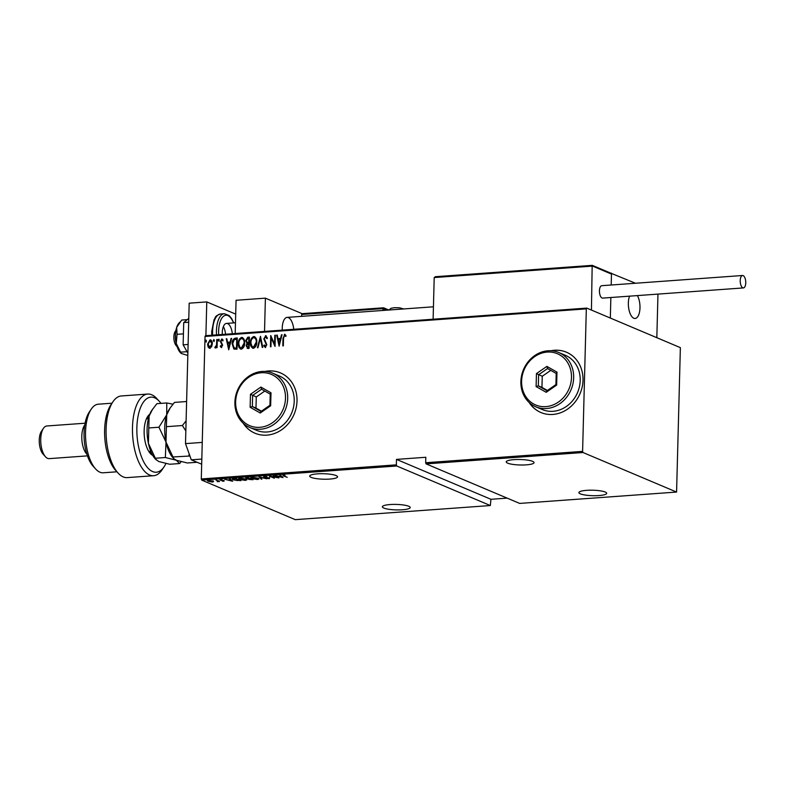 <?xml version="1.0" encoding="UTF-8"?>
<svg xmlns="http://www.w3.org/2000/svg" width="785" height="785" viewBox="0 0 785 785"><rect width="100%" height="100%" fill="white"/><g stroke="black" fill="none" stroke-linecap="round" stroke-linejoin="round"><path stroke-width="1.18" d="M243.173 423.184A32.744 28.692 -67.1 0 0 254.939 433.212A32.744 28.692 -67.1 0 0 297.015 400.919A32.744 28.692 -67.1 0 0 280.431 372.885A32.744 28.692 -67.1 0 0 265.045 371.433M280.5 372.914A32.744 28.692 -67.1 0 0 265.389 371.452M529.149 402.499A32.744 28.692 -67.1 0 0 540.924 412.517A32.744 28.692 -67.1 0 0 583 380.234A32.744 28.692 -67.1 0 0 566.407 352.19A32.744 28.692 -67.1 0 0 551.021 350.738M566.485 352.229A32.744 28.692 -67.1 0 0 551.374 350.758M329.798 479.076A13.914 2.738 1.5 0 1 309.712 476.102A13.914 2.738 1.5 0 1 317.444 473.855A13.914 2.738 1.5 0 1 337.53 476.829A13.914 2.738 1.5 0 1 329.798 479.076M526.313 464.857A13.914 2.738 1.5 0 1 506.227 461.884A13.914 2.738 1.5 0 1 513.969 459.637A13.914 2.738 1.5 0 1 534.055 462.61A13.914 2.738 1.5 0 1 526.313 464.857M598.975 495.551A13.914 2.738 1.5 0 1 578.888 492.578A13.914 2.738 1.5 0 1 586.621 490.34A13.914 2.738 1.5 0 1 606.707 493.314A13.914 2.738 1.5 0 1 598.975 495.551M402.45 509.769A13.914 2.738 1.5 0 1 382.364 506.796A13.914 2.738 1.5 0 1 390.096 504.549A13.914 2.738 1.5 0 1 410.192 507.522A13.914 2.738 1.5 0 1 402.45 509.769M232.615 481.254L224.765 479.301L227.817 479.89L230.378 479.704L229.593 478.958L230.162 478.909L232.615 481.254M245.842 479.027L246.863 479.841L245.42 480.391L239.553 479.488L238.552 478.703L240.024 478.134L245.842 479.027M257.951 478.153L258.971 478.968L257.529 479.517L251.661 478.614L250.66 477.829L252.132 477.26L257.951 478.153M263.995 476.397L266.939 476.74L264.192 477.074L269.598 478.055L269.334 478.664L266.9 478.408L269.088 478.104L263.652 477.103L264.015 475.759M264.516 476.387L264.192 477.074M269.598 478.055L269.334 478.664L269.324 478.016M268.872 478.438L269.098 477.888M283.022 477.604L275.172 475.651L278.224 476.24L280.785 476.053L280 475.308L280.569 475.268L283.022 477.604M283.856 475.867L287.232 477.3L283.277 475.887L282.914 475.033L285.043 475.357L283.395 475.259L283.856 475.867L283.405 475.023M283.287 475.612L282.914 475.033M273.337 475.788L278.94 477.898L270.854 476.505L274.338 478.232L269.255 476.083L277.331 477.476L273.337 475.788M258.991 476.829L266.704 478.781L259.904 477.241L261.886 479.135L261.307 479.174L258.991 476.829M247.932 477.623L253.015 479.772L245.823 478.497L246.304 477.741L247.932 477.623L246.343 478.457L249.816 478.683L247.923 477.888M248.953 478.899L248.727 479.458L248.335 478.762M233.93 478.644L235.824 478.507L240.907 480.655L233.302 479.91L232.272 479.125L233.93 478.644M223.96 480.665L223.951 481.234L222.224 481.097L223.646 480.783L219.986 480.145L220.242 479.596L222.047 479.713L220.487 480.106L224.147 480.734L223.951 481.234L224.147 480.734M219.996 479.625L219.986 480.145L220.242 479.596M220.722 479.586L220.487 480.106M215.816 479.949L219.535 481.519L217.229 481.656L217.71 481.058L215.816 479.949M218.465 481.068L217.887 481.352M217.514 481.47L217.71 480.754M208.064 481.009L208.506 480.449L212.794 481.087L213.491 481.686L212.362 482.068L207.368 480.862M212.794 481.087L213.491 481.607M205.022 336.471L205.484 335.686L586.788 308.103L586.326 308.878L205.022 336.471L201.294 478.958L396.346 464.848L396.759 465.996L201.706 480.106L295.278 519.65L490.331 505.54L490.939 499.299L507.149 498.132M396.759 465.996L490.331 505.54M396.346 464.848L396.484 459.392L425.813 457.272L425.676 462.728L582.598 451.375L583.01 452.523L676.582 492.058L680.369 347.637L586.788 308.103M583.01 452.523L426.088 463.876L425.676 462.728M676.582 492.058L519.66 503.411L426.088 463.876M586.326 308.878L582.598 451.375M209.831 348.295L208.133 347.078L207.574 344.203L210.056 339.807C211.734 340.337 212.48 341.691 212.313 343.859L211.616 346.813L209.163 348.187M210.125 348.422L208.417 347.196L207.868 344.321L210.056 339.807L210.743 339.915M217.288 339.424L217.082 347.627L216.552 347.667L216.581 346.46L215.355 347.902L214.845 347.657L216.513 345.047L216.768 339.463L217.288 339.424M215.355 347.902L214.845 347.657L215.453 346.911M215.168 346.764L215.767 347.009L216.513 345.047M221.429 347.461L220.261 346.381L220.654 345.645L221.468 346.45L222.135 345.302L220.389 341.426L221.792 338.953L223.058 339.974L222.675 340.759L221.772 339.964L220.919 341.338L222.655 345.223L221.135 347.412M220.938 345.773L221.762 346.577L221.282 346.421L222.135 345.302M222.42 345.42L220.683 341.544L222.224 339.022M235.412 338.109L237.296 337.972L237.001 349.207L233.851 349.031L232.154 343.81C231.987 340.876 233.066 338.973 235.412 338.109L237.296 338.119M234.048 349.129L232.154 343.81M247.962 348.412L246.156 345.773L246.902 343.33L245.774 340.543L247.775 337.216L249.404 337.099L249.11 348.334L247.138 348.314M260.463 336.304L262.798 347.343L262.229 347.382L260.335 338.472L257.98 347.686L257.401 347.735L260.463 336.304M274.809 335.264L275.339 335.224L275.044 346.46L271.188 337.893L270.962 346.754L270.433 346.793L270.727 335.558L274.573 344.095L274.809 335.264L275.329 335.372M283.1 345.871L283.297 338.433L284.533 334.273L285.966 335.46L285.622 336.353L284.455 335.43L283.532 338.384L283.336 345.861L282.806 345.891L283.002 338.306L284.965 334.351M285.917 336.471L284.455 335.43M279.117 346.165L276.654 335.126L277.223 335.087L277.978 338.629L280.539 338.443L281.472 334.783L282.05 334.734L279.117 346.165M265.261 346.293L266.576 344.929L264.103 338.924L265.615 335.637L267.381 337.962L266.851 338.57L265.575 336.794L264.339 338.786L266.812 344.723L265.291 347.451L263.76 345.665L264.28 344.939L265.379 346.293L266.282 344.811L263.809 338.806L266.056 335.705M253.486 348.304C251.2 347.51 250.179 345.626 250.444 342.633C250.346 339.699 251.445 337.658 253.751 336.5C255.998 337.295 257.009 339.179 256.764 342.123C256.862 345.057 255.773 347.117 253.486 348.304L252.603 348.167M252.75 348.216L250.739 342.76C250.631 339.826 251.74 337.776 254.036 336.618L254.605 336.637M241.378 349.178C239.091 348.393 238.071 346.499 238.336 343.506C238.238 340.572 239.337 338.531 241.643 337.373C243.89 338.178 244.9 340.052 244.655 342.996C244.753 345.93 243.664 347.99 241.378 349.178L240.495 349.04M240.642 349.099L238.63 343.634C238.522 340.7 239.631 338.649 241.927 337.501L242.496 337.511M228.71 349.806L226.247 338.777L226.816 338.737L227.562 342.27L230.123 342.083L231.065 338.423L231.634 338.384L228.71 349.806M219.25 340.072L218.691 341.043L218.191 340.15L218.74 339.179L219.25 340.072L219.015 339.287M218.691 341.043L218.191 340.15L219.035 339.297M214.374 340.425L213.824 341.397L213.324 340.504L213.873 339.522L214.374 340.425L213.873 339.522L213.324 340.504L213.824 341.397M206.484 340.994L205.925 341.966L205.425 341.073L205.974 340.101L206.484 340.994L205.974 340.101L205.425 341.073L205.925 341.966M201.706 480.106L201.294 478.958M529.414 402.734A32.744 28.692 -67.1 0 0 540.993 412.547M243.429 423.419A32.744 28.692 -67.1 0 0 255.017 433.241M279.195 345.881L276.654 335.126M280.539 338.443L277.978 338.629M280.824 338.561L281.472 334.783M279.107 344.007L280.53 339.738L278.214 339.758L279.107 344.007L280.235 339.611M275.044 346.195L271.188 337.893M270.727 346.764L271.011 335.931M275.103 335.381L274.573 344.095M267.145 338.688L265.86 336.912M265.575 347.569L263.76 345.665M264.054 345.783L264.417 345.272M262.484 347.363L260.335 338.472M257.735 347.706L260.551 336.716M254.036 336.618L254.752 336.706M252.956 347.098L253.781 347.274L256.528 342.289C256.715 339.895 255.881 338.394 254.026 337.776M256.528 342.289L256.234 342.162C256.42 339.777 255.596 338.266 253.741 337.648L254.605 337.835M253.741 337.648C251.818 338.541 250.896 340.19 250.974 342.603C250.778 345.007 251.622 346.519 253.486 347.156L256.234 342.162M253.104 347.166L253.781 347.274M248.256 348.54L246.156 345.773M246.451 345.891L246.902 343.33M247.187 343.447L245.774 340.543M246.058 340.67L247.775 337.216M248.07 337.344L249.404 337.246M247.452 342.515L249.031 342.594L249.139 338.413L248.07 338.345L246.294 340.504L247.285 342.437L248.737 342.466L248.855 338.286M247.461 347.245L248.904 347.343L249.002 343.742L248.354 343.644L246.686 345.714L247.893 347.274L248.619 347.215L248.708 343.614M248.188 347.392L247.609 347.323M241.927 337.501L242.643 337.579M240.848 347.971L241.672 348.147L244.42 343.163C244.606 340.768 243.772 339.267 241.917 338.649M244.42 343.163L244.125 343.045C244.312 340.651 243.487 339.14 241.633 338.521L242.496 338.708M241.633 338.521C239.71 339.414 238.787 341.063 238.866 343.477C238.669 345.881 239.513 347.402 241.378 348.03L244.125 343.045M240.995 348.04L241.672 348.147M232.448 343.938C232.272 340.994 233.361 339.1 235.696 338.237M236.363 348.246L237.031 339.287L234.264 339.63L232.684 343.781L234.195 347.951L236.511 348.098L236.746 339.169M234.195 347.951L236.079 348.128M228.788 349.531L226.247 338.777M230.123 342.083L227.562 342.27M230.417 342.211L231.065 338.423M228.7 347.647L230.123 343.379L227.807 343.408L228.7 347.647L229.828 343.261M221.713 347.588L220.261 346.381M220.556 346.499L220.83 345.979M222.969 340.876L222.067 340.082M218.986 341.171L218.485 340.268M216.846 347.647L216.581 346.46M215.649 348.02L215.139 347.775M216.797 345.164L216.768 339.463M214.119 341.524L213.618 340.621M210.351 339.925L210.88 339.983M209.507 347.264L210.154 347.412L212.078 344.007L210.321 340.935M212.078 344.007L210.027 340.808L210.694 340.965M210.027 340.808L208.103 344.154L209.86 347.294L211.793 343.889M209.654 347.333L210.154 347.412M206.219 342.093L205.719 341.19M283.297 475.249L282.934 474.385M280.795 475.484L280.785 476.053M279.009 476.446L281.982 477.192L281.04 476.299L279.018 476.181M281.992 476.623L281.982 477.192M281.05 475.72L281.04 476.299M269.608 477.408L269.343 478.016M261.326 478.605L261.307 479.174M258.756 478.605L252.682 477.476L251.386 477.947L256.98 479.292L258.245 478.173M251.396 477.849L250.886 477.525M248.747 478.821L248.345 478.31M245.833 477.849L246.323 477.103M251.249 479.645L250.337 478.909L249.247 479.419L251.249 479.645M249.993 478.497L249.247 479.419M247.157 477.682L246.343 478.457M246.647 479.478L240.573 478.35L239.278 478.821L244.871 480.175L246.137 479.046M239.288 478.722L238.777 478.408M233.047 479.144L232.546 478.86M239.857 480.469L235.814 478.762L233.479 478.997L233.822 479.87L237.394 480.577L239.867 480.214M233.488 478.673L233.822 479.87M230.388 479.125L230.378 479.704M228.602 480.086L231.575 480.842L230.623 479.939L228.612 479.831M231.585 480.273L231.575 480.842M230.643 479.37L230.623 479.939M220.791 479.733L219.996 479.507M218.475 480.685L217.896 481.028M213.5 481.048L212.372 481.431M208.584 481.382L211.901 481.882L212.264 481.117L208.967 480.636L208.584 481.382L208.977 480.43M212.274 480.891L211.901 481.882M396.484 459.392L490.939 499.299M293.737 329.308A13.1 5.76 85.9 0 0 287.114 317.385A13.1 5.76 85.9 0 0 282.247 327.993A13.1 5.76 85.9 0 0 282.266 330.132M302.264 313.735L265.399 298.153L264.525 331.417M235.196 333.537L236.069 300.282L265.399 298.153M639.981 307.857A13.1 5.76 -94.1 0 1 635.114 318.474A13.1 5.76 -94.1 0 1 628.353 302.951A13.1 5.76 -94.1 0 1 629.55 296.161A13.1 5.76 85.9 0 0 629.099 310.291A13.1 5.76 85.9 0 0 634.82 318.474A13.1 5.76 85.9 0 0 635.114 318.474A13.1 5.76 85.9 0 0 639.854 309.82A13.1 5.76 85.9 0 0 637.41 295.592A13.1 5.76 -94.1 0 1 639.981 307.857M635.497 283.257L610.808 273.17M592.273 265.35L435.253 276.712L592.175 265.389L591.439 310.065L610.328 318.053L610.867 297.515L610.328 318.053L656.829 337.697L657.967 294.1M611.505 273.121L611.191 285.014L611.476 274.083L592.587 266.095L434.203 277.556L433.114 319.22M177.125 346.676L176.232 345.694A8.184 3.601 -94.1 0 1 173.887 338.708A8.184 3.601 -94.1 0 1 175.202 331.456L175.948 330.348M175.595 333.154A11.461 5.044 85.9 0 0 176.37 343.958M435.547 276.712L434.203 277.556M592.175 265.389L592.587 266.095L592.175 265.389M611.476 274.083L610.72 273.131L592.351 265.369M387.584 310.114L384.257 308.711A0.981 0.863 -67.1 0 0 383.404 307.808L302.755 313.627L301.695 314.471L301.646 316.335M745.75 282.885A6.221 2.738 85.9 0 0 742.541 275.506A6.221 2.738 85.9 0 0 740.226 280.549A6.221 2.738 85.9 0 0 743.434 287.918A6.221 2.738 85.9 0 0 745.75 282.885M742.541 275.506L601.752 285.691A6.221 2.738 85.9 0 0 599.436 290.735A6.221 2.738 85.9 0 0 602.644 298.104L743.434 287.918M201.676 464.21L191.304 459.833L185.505 443.623L189.185 303.177L206.779 301.911L235.706 314.128M205.896 335.656L206.779 301.911M201.814 459.068L191.304 459.833M185.505 443.623L202.245 442.406M222.273 334.469A11.461 5.044 -94.1 0 1 222.253 332.693A11.461 5.044 -94.1 0 1 226.512 323.41A11.461 5.044 -94.1 0 1 232.311 333.753M223.352 326.609A11.461 5.044 -94.1 0 1 225.56 334.233M187.811 355.458L181.207 353.456L176.252 343.428A16.367 7.202 -94.1 0 1 175.497 334.999A16.367 7.202 -94.1 0 1 176.674 327.384L181.688 320.045L187.281 319.642M181.1 353.348A16.367 7.202 -94.1 0 1 180.884 353.162A16.367 7.202 -94.1 0 1 176.252 343.428L177.076 334.322L176.674 327.384A16.367 7.202 -94.1 0 1 178.735 323.391L179.804 322.125M180.844 352.141L187.046 351.69M177.076 334.322L183.425 333.861M187.87 353.142L183.131 344.821L183.719 322.586L188.685 322.223M183.131 344.821L188.096 344.458M183.719 322.586L188.783 318.406M160.954 403.382A37.66 16.563 85.9 0 0 159.306 401.341A37.66 16.563 85.9 0 0 136.875 427.609A37.66 16.563 85.9 0 0 145.902 465.505A37.66 16.563 85.9 0 0 164.045 466.83A37.66 16.563 85.9 0 0 165.9 463.533M164.045 466.83L162.024 469.842A40.928 17.996 -94.1 0 1 153.605 475.71A40.928 17.996 -94.1 0 1 132.488 427.207A40.928 17.996 -94.1 0 1 147.698 394.06A40.928 17.996 -94.1 0 1 156.872 398.652L159.306 401.341M95.574 468.92L93.13 466.241A31.106 13.679 -94.1 0 1 84.054 432.869A31.106 13.679 -94.1 0 1 89.225 412.135L91.246 409.122A34.383 15.121 85.9 0 0 85.536 432.044A34.383 15.121 85.9 0 0 95.574 468.92A34.383 15.121 85.9 0 0 103.277 472.786L116.926 471.795M111.961 403.205L98.311 404.197A34.383 15.121 85.9 0 0 91.246 409.122M86.86 454.132A16.367 7.202 -94.1 0 1 81.797 436.264A16.367 7.202 -94.1 0 1 84.76 425.009M45.51 456.801L43.077 454.113A13.1 5.76 -94.1 0 1 39.25 440.061A13.1 5.76 -94.1 0 1 41.428 431.338L43.45 428.325A16.367 7.202 85.9 0 0 40.732 439.237A16.367 7.202 85.9 0 0 45.51 456.801A16.367 7.202 85.9 0 0 49.18 458.636L87.439 455.869M85.074 423.213L46.815 425.98A16.367 7.202 85.9 0 0 43.45 428.325M147.698 394.06L121.302 395.964A40.928 17.996 85.9 0 0 112.893 401.832A40.928 17.996 85.9 0 0 106.309 438.089A40.928 17.996 85.9 0 0 118.044 473.021A40.928 17.996 85.9 0 0 127.209 477.614L153.605 475.71M118.044 473.021L115.601 470.333A37.66 16.563 -94.1 0 1 104.807 438.197A37.66 16.563 -94.1 0 1 110.871 404.844L112.893 401.832M152.732 455.388A21.283 9.361 -94.1 0 1 150.357 453.514A21.283 9.361 -94.1 0 1 144.254 435.341A21.283 9.361 -94.1 0 1 147.678 416.492A21.283 9.361 -94.1 0 1 149.758 414.294M148.836 417.002A18.006 7.919 85.9 0 0 146.687 418.248M149.121 451.915A18.006 7.919 85.9 0 0 150.19 452.533L151.554 453.112M197.104 462.277L187.33 462.983L176.34 460.255L173.73 458.607L165.998 442.092L166.714 414.814L170.217 407.876L174.496 402.401L186.604 401.527M166.646 426.667L182.395 425.529L185.839 430.945M186.094 420.888L182.395 425.529M173.063 456.958L189.941 456.016M189.234 454.044L188.812 455.82M173.73 458.607L172.828 457.606A27.828 12.236 -94.1 0 1 165.998 442.092A27.828 12.236 -94.1 0 1 166.714 414.814A27.828 12.236 -94.1 0 1 169.325 409.201L170.217 407.876M172.965 404.206L166.783 402.96L166.714 414.814L158.933 427.226L165.998 442.092L165.35 457.518L176.34 460.255L179.608 463.542L181.149 461.737M179.608 463.542L169.727 464.259L158.737 461.521L155.224 458.882A27.828 12.236 -94.1 0 1 148.404 443.368A27.828 12.236 -94.1 0 1 149.111 416.089A27.828 12.236 -94.1 0 1 151.721 410.476L156.892 403.676L166.783 402.96M156.136 459.882L148.404 443.368L149.111 416.089L152.614 409.152M149.052 427.943L158.933 427.226M155.469 458.234L165.35 457.518M235.637 401.841A27.828 24.394 -67.1 0 0 259.855 427.315A27.828 24.394 -67.1 0 0 285.495 398.23A27.828 24.394 -67.1 0 0 261.277 372.757A27.828 24.394 -67.1 0 0 235.637 401.841M287.693 398.437A29.467 25.826 112.9 0 1 249.826 427.491A29.467 25.826 112.9 0 1 234.892 402.254A29.467 25.826 112.9 0 1 272.758 373.199A29.467 25.826 112.9 0 1 287.693 398.437M249.826 427.491L256.361 430.249A29.467 25.826 -67.1 0 0 294.228 401.194A29.467 25.826 -67.1 0 0 279.303 375.966L272.758 373.199M271.002 392.814L270.658 405.776L260.227 413.008L250.13 407.268L250.464 394.296L260.905 387.064L271.002 392.814L270.236 394.149L261.582 389.223L252.633 395.424L252.348 406.542L261.003 411.458L269.942 405.266L270.236 394.149M264.79 391.058L256.273 396.955L255.979 408.072L252.348 406.542L250.13 407.268M255.979 408.072L261.425 411.173M256.273 396.955L250.464 394.296M260.905 387.064L261.582 389.223M261.003 411.458L260.227 413.008M270.658 405.776L269.942 405.266M521.613 381.147A27.828 24.394 -67.1 0 0 545.83 406.63A27.828 24.394 -67.1 0 0 571.48 377.546A27.828 24.394 -67.1 0 0 547.263 352.072A27.828 24.394 -67.1 0 0 521.613 381.147M573.668 377.742A29.467 25.826 112.9 0 1 535.802 406.797A29.467 25.826 112.9 0 1 520.877 381.569A29.467 25.826 112.9 0 1 558.743 352.504A29.467 25.826 112.9 0 1 573.668 377.742M535.802 406.797L542.337 409.564A29.467 25.826 -67.1 0 0 580.203 380.509A29.467 25.826 -67.1 0 0 565.279 355.271L558.743 352.504M556.977 372.119L556.643 385.092L546.203 392.314L536.106 386.573L536.449 373.601L546.88 366.379L556.977 372.119L556.212 373.464L547.567 368.538L538.618 374.73L538.324 385.847L546.978 390.773L555.927 384.581L556.212 373.464M550.776 370.363L542.249 376.27L541.954 387.388L538.324 385.847L536.106 386.573M541.954 387.388L547.4 390.479M542.249 376.27L536.449 373.601M546.88 366.379L547.567 368.538M546.978 390.773L546.203 392.314M556.643 385.092L555.927 384.581M382.894 310.458L382.943 308.593L301.695 314.471M303.039 313.627L383.217 307.828M387.937 309.692A10.804 2.129 -178.5 0 0 389.026 309.997L387.692 309.525A0.981 0.863 -67.1 0 1 388.153 310.075M387.692 309.525L383.767 307.867A0.981 0.981 0 0 0 383.315 307.798L382.943 308.593L384.257 308.711L384.218 310.36M211.764 335.234L211.705 331.496L214.05 319.691C216.061 317.336 213.903 316.375 220.526 313.99A21.283 9.361 85.9 0 0 212.617 331.231A21.283 9.361 85.9 0 0 212.676 335.166M233.518 322.9A19.645 8.635 85.9 0 0 224.235 315.766A19.645 8.635 85.9 0 0 218.623 331.152A19.645 8.635 85.9 0 0 218.681 334.734M216.493 334.891A21.283 9.361 -94.1 0 1 216.434 330.956A21.283 9.361 -94.1 0 1 224.343 313.715L229.092 315.501L231.536 318.376L233.753 322.88M147.658 417.483L148.718 417.404M150.19 452.533L152.476 454.937M283.022 475.396L283.042 474.758M263.897 476.829L263.917 476.191M269.314 478.281L269.334 477.643M251.386 477.947L251.406 477.309M248.943 479.174L248.963 478.536M246.048 478.212L246.068 477.565M239.278 478.821L239.297 478.183M233.037 479.292L233.057 478.644M223.813 480.92L223.833 480.283M220.3 479.939L220.31 479.301M217.906 481.293L217.926 480.655M208.064 480.96L208.084 480.322M212.784 481.539L212.804 480.891M226.512 323.41L235.48 322.763M433.438 306.798L287.114 317.385M389.017 310.006L390.969 308.299L394.472 307.671L399.565 307.798L403.686 308.947M220.526 313.99L224.343 313.715M146.442 418.768L148.404 418.631M148.807 451.434L150.759 451.287"/></g></svg>
